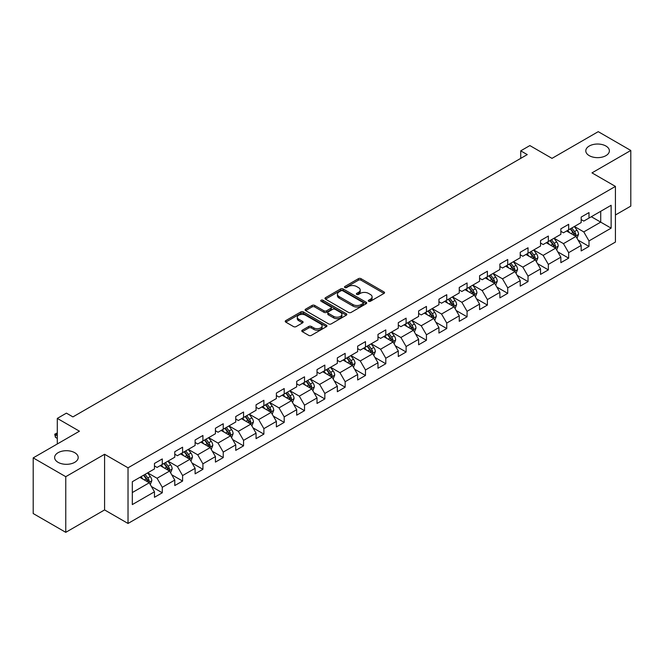 <?xml version="1.0" encoding="UTF-8"?>
<svg xmlns="http://www.w3.org/2000/svg" width="664" height="664" viewBox="0 0 664 664"><rect width="100%" height="100%" fill="white"/><g stroke="black" fill="none" stroke-linecap="round" stroke-linejoin="round"><path stroke-width="1" d="M368.636 301.265A1.262 0.73 0 0 0 370.429 301.265L384.008 293.422A1.809 1.046 0 0 0 384.539 292.683A1.809 1.046 0 0 0 384.008 291.944L361 278.656A1.809 1.046 0 0 0 358.444 278.656L344.857 286.499A1.262 0.73 0 0 0 344.483 287.014A1.262 0.73 0 0 0 344.857 287.537A1.262 0.73 0 0 0 346.649 287.537L348.409 286.516A5.785 3.337 0 0 1 356.585 286.516L358.502 287.628A5.785 3.337 0 0 1 360.203 289.985A5.785 3.337 0 0 1 358.502 292.351L356.751 293.363A1.262 0.73 0 0 0 356.377 293.886A1.262 0.73 0 0 0 356.751 294.401A1.262 0.73 0 0 0 358.535 294.401L360.295 293.388A5.785 3.337 0 0 1 368.478 293.388L370.396 294.492A5.785 3.337 0 0 1 372.089 296.858A5.785 3.337 0 0 1 370.396 299.215L368.636 300.228A1.262 0.73 0 0 0 368.271 300.75A1.262 0.73 0 0 0 368.636 301.265L368.636 300.228M74.75 452.699A11.786 6.806 0 0 0 61.901 451.221A11.786 6.806 0 0 0 54.622 457.513A11.786 6.806 0 0 0 58.075 462.327A11.786 6.806 0 0 0 70.924 463.796A11.786 6.806 0 0 0 78.203 457.513A11.786 6.806 0 0 0 74.75 452.699M605.925 146.03A11.786 6.806 0 0 0 593.076 144.553A11.786 6.806 0 0 0 585.797 150.844A11.786 6.806 0 0 0 589.25 155.65A11.786 6.806 0 0 0 602.099 157.127A11.786 6.806 0 0 0 609.378 150.844A11.786 6.806 0 0 0 605.925 146.03M302.311 330.182A1.809 1.046 0 0 0 301.788 330.921A1.809 1.046 0 0 0 302.311 331.66L308.768 335.386A1.809 1.046 0 0 0 311.325 335.386L326.414 326.671A1.809 1.046 0 0 0 326.945 325.933A1.809 1.046 0 0 0 326.414 325.202L303.398 311.914A1.809 1.046 0 0 0 300.842 311.914L285.761 320.621A1.809 1.046 0 0 0 285.229 321.359A1.809 1.046 0 0 0 285.761 322.098L293.554 326.605A1.809 1.046 0 0 0 296.111 326.605L302.568 322.87A1.809 1.046 0 0 0 303.099 322.131A1.809 1.046 0 0 0 302.568 321.401L298.7 319.168A4.839 2.789 0 0 1 297.289 317.193A4.839 2.789 0 0 1 300.269 314.611A4.839 2.789 0 0 1 305.54 315.217L320.695 323.966A4.839 2.789 0 0 1 322.106 325.933A4.839 2.789 0 0 1 319.127 328.514A4.839 2.789 0 0 1 313.856 327.908L311.325 326.456A1.809 1.046 0 0 0 308.768 326.456L302.311 330.182L302.311 331.66L308.768 327.958L308.768 326.456M615.428 214.987L630.8 206.114L630.8 150.462L598.239 131.663L552 158.364L529.855 145.574L520.734 150.844L527.249 154.604L72.924 416.901L66.417 413.141L57.295 418.403L57.295 443.975M65.761 476.686L65.761 532.337L104.58 509.927L104.58 454.276L65.761 476.686L33.2 457.886L79.439 431.193L57.295 418.403M104.58 454.276L128.028 467.813L615.428 186.41L615.428 242.061L128.028 523.464L128.028 467.813M630.8 150.462L591.981 172.872L615.428 186.41M348.534 312.429A1.809 1.046 0 0 0 351.09 312.429L366.179 303.722A1.809 1.046 0 0 0 366.702 302.983A1.809 1.046 0 0 0 366.179 302.244L343.163 288.956A1.809 1.046 0 0 0 340.607 288.956L325.518 297.663A1.809 1.046 0 0 0 324.986 298.402A1.809 1.046 0 0 0 325.518 299.14L348.534 312.429M321.617 301.539A1.262 0.73 0 0 1 322.895 301.713L346.268 315.209L331.212 323.907A1.809 1.046 0 0 1 328.655 323.907L305.639 310.619L312.097 306.917L312.097 305.415L305.639 309.142A1.809 1.046 0 0 0 305.108 309.88A1.809 1.046 0 0 0 305.639 310.619L305.639 309.142M312.097 306.917A1.809 1.046 0 0 1 314.653 306.917L314.653 305.415A1.809 1.046 0 0 0 312.097 305.415M314.653 305.415L323.982 310.802A1.809 1.046 0 0 0 326.539 310.802L330.821 308.328A1.809 1.046 0 0 0 331.353 307.598A1.809 1.046 0 0 0 330.821 306.859L321.11 301.248A1.262 0.73 0 0 1 320.737 300.726A1.262 0.73 0 0 1 321.517 300.053A1.262 0.73 0 0 1 322.895 300.211L346.293 313.723A1.809 1.046 0 0 1 346.824 314.462A1.809 1.046 0 0 1 346.293 315.201L346.293 313.723M65.761 532.337L33.2 513.538L33.2 457.886M151.409 486.496L162.282 492.779L162.282 487.293L174.781 480.072L174.781 485.558L182.6 481.051L182.6 475.557L195.108 468.336L195.108 473.83L202.918 469.315L202.918 463.829L215.427 456.608L215.427 462.094L223.237 457.587L223.237 452.093L235.745 444.88L235.745 450.366L243.555 445.851L243.555 440.365L256.063 433.144L256.063 438.638L263.882 434.123L263.882 428.637L276.382 421.416L276.382 426.902L284.2 422.395L284.2 416.901L296.7 409.68L296.7 415.174L304.519 410.659L304.519 405.173L317.018 397.952L317.018 403.438L324.837 398.931L324.837 393.437L337.337 386.224L337.337 391.71L345.156 387.195L345.156 381.709L357.664 374.488L357.664 379.982L365.474 375.467L365.474 369.972L377.982 362.76L377.982 368.246L385.792 363.731L385.792 358.245L398.3 351.024L398.3 356.518L406.111 352.003L406.111 346.517L418.619 339.296L418.619 344.782L426.437 340.275L426.437 334.781L438.937 327.559L438.937 333.054L446.756 328.539L446.756 323.053L459.256 315.832L459.256 321.318L467.074 316.811L467.074 311.316L479.574 304.104L479.574 309.59L487.393 305.075L487.393 299.588L499.892 292.368L499.892 297.862L507.711 293.347L507.711 287.861L520.219 280.64L520.219 286.126L528.029 281.619L528.029 276.124L540.538 268.903L540.538 274.398L548.348 269.883L548.348 264.397L560.856 257.175L560.856 262.662L568.666 258.155L568.666 252.66L581.174 245.448L581.174 250.934L588.993 246.419L588.993 240.932L611.129 228.15L611.129 205.284L600.712 211.301L600.712 222.133L611.129 228.15M162.282 492.779L154.463 497.294L154.463 491.8L132.319 504.582L132.319 481.724L154.463 468.942L154.463 463.447L162.282 458.94L162.282 464.426L174.781 457.205L174.781 451.719L182.6 447.204L182.6 452.699L195.108 445.478L195.108 439.991L202.918 435.476L202.918 440.962L215.427 433.75L215.427 428.255L223.237 423.748L223.237 429.234L235.745 422.013L235.745 416.527L243.555 412.012L243.555 417.507L256.063 410.286L256.063 404.791L263.882 400.284L263.882 405.77L276.382 398.549L276.382 393.063L284.2 388.548L284.2 394.042L296.7 386.822L296.7 381.335L304.519 376.82L304.519 382.306L317.018 375.094L317.018 369.599L324.837 365.092L324.837 370.578L337.337 363.357L337.337 357.871L345.156 353.356L345.156 358.851L357.664 351.629L357.664 346.135L365.474 341.628L365.474 347.114L377.982 339.893L377.982 334.407L385.792 329.892L385.792 335.386L398.3 328.165L398.3 322.671L406.111 318.164L406.111 323.65L418.619 316.429L418.619 310.943L426.437 306.428L426.437 311.922L438.937 304.701L438.937 299.215L446.756 294.7L446.756 300.186L459.256 292.973L459.256 287.479L467.074 282.972L467.074 288.458L479.574 281.237L479.574 275.751L487.393 271.236L487.393 276.73L499.892 269.509L499.892 264.015L507.711 259.508L507.711 264.994L520.219 257.773L520.219 252.287L528.029 247.772L528.029 253.266L540.538 246.045L540.538 240.559L548.348 236.044L548.348 241.53L560.856 234.317L560.856 228.823L568.666 224.316L568.666 229.802L581.174 222.581L581.174 217.095L588.993 212.58L588.993 218.074L611.129 205.284M160.198 465.63L169.577 471.05L157.069 478.263L147.69 472.851M154.463 465.929L157.069 467.439L162.282 464.426M157.069 478.263L162.282 487.293M169.577 471.05L174.781 480.072M180.517 453.902L189.896 459.314L177.388 466.535L168.009 461.123M174.781 454.201L177.388 455.703L182.6 452.699M177.388 466.535L182.6 475.557M189.896 459.314L195.108 468.336M200.835 442.166L210.214 447.586L197.706 454.807L188.327 449.387M195.108 442.473L197.706 443.975L202.918 440.962M197.706 454.807L202.918 463.829M210.214 447.586L215.427 456.608M221.153 430.438L230.532 435.85L218.033 443.071L208.654 437.659M215.427 430.737L218.033 432.239L223.237 429.234M218.033 443.071L223.237 452.093M230.532 435.85L235.745 444.88M241.472 418.71L250.851 424.122L238.351 431.343L228.972 425.923M235.745 419.009L238.351 420.511L243.555 417.507M238.351 431.343L243.555 440.365M250.851 424.122L256.063 433.144M261.79 406.974L271.169 412.394L258.669 419.606L249.291 414.195M256.063 407.273L258.669 408.783L263.882 405.77M258.669 419.606L263.882 428.637M271.169 412.394L276.382 421.416M282.117 395.246L291.488 400.658L278.988 407.879L269.609 402.467M276.382 395.545L278.988 397.047L284.2 394.042M278.988 407.879L284.2 416.901M291.488 400.658L296.7 409.68M302.435 383.51L311.814 388.93L299.306 396.142L289.927 390.731M296.7 383.817L299.306 385.319L304.519 382.306M299.306 396.142L304.519 405.173M311.814 388.93L317.018 397.952M322.754 371.782L332.133 377.193L319.625 384.414L310.246 379.003M317.018 372.081L319.625 373.583L324.837 370.578M319.625 384.414L324.837 393.437M332.133 377.193L337.337 386.224M343.072 360.054L352.451 365.466L339.943 372.687L330.564 367.267M337.337 360.353L339.943 361.855L345.156 358.851M339.943 372.687L345.156 381.709M352.451 365.466L357.664 374.488M363.391 348.318L372.77 353.729L360.262 360.95L350.882 355.539M357.664 348.617L360.262 350.127L365.474 347.114M360.262 360.95L365.474 369.972M372.77 353.729L377.982 362.76M383.709 336.59L393.088 342.002L380.588 349.222L371.209 343.803M377.982 336.889L380.588 338.391L385.792 335.386M380.588 349.222L385.792 358.245M393.088 342.002L398.3 351.024M404.027 324.854L413.406 330.274L400.907 337.486L391.528 332.075M398.3 325.161L400.907 326.663L406.111 323.65M400.907 337.486L406.111 346.517M413.406 330.274L418.619 339.296M424.346 313.126L433.725 318.537L421.225 325.758L411.846 320.347M418.619 313.425L421.225 314.927L426.437 311.922M421.225 325.758L426.437 334.781M433.725 318.537L438.937 327.559M444.672 301.39L454.043 306.809L441.543 314.031L432.164 308.611M438.937 301.697L441.543 303.199L446.756 300.186M441.543 314.031L446.756 323.053M454.043 306.809L459.256 315.832M464.991 289.662L474.37 295.073L461.862 302.294L452.483 296.883M459.256 289.961L461.862 291.463L467.074 288.458M461.862 302.294L467.074 311.316M474.37 295.073L479.574 304.104M485.309 277.934L494.688 283.345L482.18 290.566L472.801 285.147M479.574 278.233L482.18 279.735L487.393 276.73M482.18 290.566L487.393 299.588M494.688 283.345L499.892 292.368M505.628 266.198L515.007 271.618L502.499 278.83L493.12 273.419M499.892 266.496L502.499 268.007L507.711 264.994M502.499 278.83L507.711 287.861M515.007 271.618L520.219 280.64M525.946 254.47L535.325 259.881L522.817 267.102L513.438 261.691M520.219 254.768L522.817 256.271L528.029 253.266M522.817 267.102L528.029 276.124M535.325 259.881L540.538 268.903M546.264 242.733L555.644 248.153L543.144 255.374L533.765 249.954M540.538 243.041L543.144 244.543L548.348 241.53M543.144 255.374L548.348 264.397M555.644 248.153L560.856 257.175M566.583 231.006L575.962 236.417L563.462 243.638L554.083 238.227M560.856 231.304L563.462 232.807L568.666 229.802M563.462 243.638L568.666 252.66M575.962 236.417L581.174 245.448M591.333 216.721L600.712 222.133L583.78 231.91L574.401 226.49M581.174 219.577L583.78 221.079L588.993 218.074M583.78 231.91L588.993 240.932M104.58 509.927L128.028 523.464M520.734 150.844L520.734 158.364M132.319 492.555L149.259 482.778L139.88 477.366M149.259 482.778L154.463 491.8M578.112 240.144L588.993 246.419M557.793 251.872L568.666 258.155M537.475 263.608L548.348 269.883M517.156 275.336L528.029 281.619M496.838 287.064L507.711 293.347M476.52 298.8L487.393 305.075M456.193 310.528L467.074 316.811M435.874 322.264L446.756 328.539M415.556 333.992L426.437 340.275M395.238 345.728L406.111 352.003M374.919 357.456L385.792 363.731M354.601 369.184L365.474 375.467M334.282 380.92L345.156 387.195M313.964 392.648L324.837 398.931M293.637 404.384L304.519 410.659M273.319 416.112L284.2 422.395M253.001 427.84L263.882 434.123M232.682 439.576L243.555 445.851M212.364 451.304L223.237 457.587M192.045 463.04L202.918 469.315M171.727 474.768L182.6 481.051M369.142 301.439L370.396 300.717A5.785 3.337 0 0 0 372.089 298.36L372.089 296.858M360.203 289.985L360.203 291.496A5.785 3.337 0 0 1 358.502 293.853L357.257 294.575M383.991 293.438L361 280.166A1.809 1.046 0 0 0 358.444 280.166L345.363 287.711M366.154 303.73L343.163 290.458A1.809 1.046 0 0 0 340.607 290.458L325.543 299.157M362.984 303.498A1.262 0.73 0 0 0 363.349 302.983A1.262 0.73 0 0 0 362.984 302.46L342.782 290.799A1.262 0.73 0 0 0 340.989 290.799L339.138 291.869A5.785 3.337 0 0 0 337.445 294.235A5.785 3.337 0 0 0 339.138 296.592L352.941 304.568A5.785 3.337 0 0 0 361.125 304.568L362.984 303.498L362.984 305A1.262 0.73 0 0 0 363.349 304.486L363.349 302.983M337.445 294.235L337.445 295.737A5.785 3.337 0 0 0 339.138 298.103L339.138 296.592M362.984 305L361.125 306.071A5.785 3.337 0 0 1 352.941 306.071L339.138 298.103M314.653 306.917L323.982 312.312A1.809 1.046 0 0 0 326.539 312.312L330.821 309.839A1.809 1.046 0 0 0 331.353 309.1L331.353 307.598M333.668 316.396A4.839 2.789 0 0 0 338.939 317.002A4.839 2.789 0 0 0 341.927 314.421A4.839 2.789 0 0 0 340.507 312.445L335.171 309.366A1.809 1.046 0 0 0 332.614 309.366L328.331 311.839A1.809 1.046 0 0 0 327.8 312.578A1.809 1.046 0 0 0 328.331 313.317L333.668 316.396L333.668 317.898A4.839 2.789 0 0 0 338.939 318.504A4.839 2.789 0 0 0 341.927 315.923L341.927 314.421M327.8 312.578L327.8 314.08A1.809 1.046 0 0 0 328.331 314.819L328.331 313.317M333.668 317.898L328.331 314.819M322.106 325.933L322.106 327.443A4.839 2.789 0 0 1 319.127 330.025A4.839 2.789 0 0 1 313.856 329.419L311.325 327.958A1.809 1.046 0 0 0 308.768 327.958M297.289 317.193L297.289 318.695A4.839 2.789 0 0 0 298.7 320.671L298.7 319.168M302.543 322.887L298.7 320.671M326.414 325.202L326.414 326.671L303.398 313.416A1.809 1.046 0 0 0 300.842 313.416L285.786 322.115M576.991 238.202L578.543 234.301A4.88 2.822 -120 0 0 576.983 230.142L574.294 226.557M569.612 232.749L567.786 230.317M575.207 235.986L575.904 234.508A4.88 2.822 -120 0 0 574.509 231.57L571.82 227.984M570.6 228.69L573.58 232.666A2.49 1.436 60 0 1 574.036 233.421L575.904 234.508M570.26 228.881L572.949 232.475A4.88 2.822 60 0 1 574.343 235.413M556.673 249.93L558.225 246.029A4.88 2.822 -120 0 0 556.664 241.87L553.975 238.285M549.294 244.485L547.46 242.045M554.888 247.713L555.585 246.236A4.88 2.822 -120 0 0 554.191 243.306L551.502 239.712M550.282 240.418L553.261 244.402A2.49 1.436 60 0 1 553.71 245.157L555.585 246.236M549.941 240.617L552.631 244.203A4.88 2.822 60 0 1 554.025 247.141M536.354 261.666L537.906 257.765A4.88 2.822 -120 0 0 536.346 253.607L533.657 250.013M528.967 256.213L527.141 253.772M534.57 259.45L535.267 257.972A4.88 2.822 -120 0 0 533.873 255.034L531.183 251.448M529.963 252.154L532.943 256.13A2.49 1.436 60 0 1 533.391 256.885L535.267 257.972M529.623 252.345L532.304 255.939A4.88 2.822 60 0 1 533.707 258.869M516.036 273.394L517.58 269.493A4.88 2.822 -120 0 0 516.028 265.334L513.338 261.749M508.649 267.949L506.823 265.509M514.251 271.178L514.949 269.7A4.88 2.822 -120 0 0 513.554 266.762L510.865 263.176M509.637 263.882L512.625 267.866A2.49 1.436 60 0 1 513.073 268.621L514.949 269.7M509.296 264.081L511.986 267.667A4.88 2.822 60 0 1 513.388 270.605M495.717 285.13L497.261 281.221A4.88 2.822 -120 0 0 495.709 277.071L493.02 273.477M488.33 279.677L486.504 277.237M493.933 282.906L494.63 281.436A4.88 2.822 -120 0 0 493.236 278.498L490.547 274.904M489.318 275.61L492.306 279.594A2.49 1.436 60 0 1 492.754 280.349L494.63 281.436M488.978 275.809L491.667 279.403A4.88 2.822 60 0 1 493.07 282.333M475.399 296.858L476.943 292.957A4.88 2.822 -120 0 0 475.391 288.798L472.702 285.213M468.012 291.405L466.186 288.973M473.615 294.642L474.312 293.164A4.88 2.822 -120 0 0 472.909 290.226L470.22 286.641M469 287.346L471.979 291.33A2.49 1.436 60 0 1 472.436 292.085L474.312 293.164M468.659 287.545L471.349 291.131A4.88 2.822 60 0 1 472.743 294.069M455.072 308.594L456.624 304.685A4.88 2.822 -120 0 0 455.064 300.526L452.383 296.941M447.694 303.141L445.868 300.701M453.288 306.37L453.993 304.892A4.88 2.822 -120 0 0 452.591 301.962L449.901 298.368M448.681 299.074L451.661 303.058A2.49 1.436 60 0 1 452.118 303.813L453.993 304.892M448.341 299.273L451.03 302.859A4.88 2.822 60 0 1 452.425 305.797M434.754 320.322L436.306 316.421A4.88 2.822 -120 0 0 434.746 312.263L432.056 308.669M427.375 314.869L425.549 312.437M432.969 318.106L433.667 316.628A4.88 2.822 -120 0 0 432.272 313.69L429.583 310.105M428.363 310.81L431.343 314.786A2.49 1.436 60 0 1 431.799 315.541L433.667 316.628M428.023 311.001L430.712 314.595A4.88 2.822 60 0 1 432.106 317.525M414.436 332.05L415.988 328.149A4.88 2.822 -120 0 0 414.427 323.99L411.738 320.405M407.057 326.605L405.231 324.165M412.651 329.834L413.348 328.356A4.88 2.822 -120 0 0 411.954 325.418L409.265 321.832M408.045 322.538L411.024 326.522A2.49 1.436 60 0 1 411.481 327.277L413.348 328.356M407.704 322.737L410.393 326.323A4.88 2.822 60 0 1 411.788 329.261M394.117 343.786L395.669 339.877A4.88 2.822 -120 0 0 394.109 335.727L391.42 332.133M386.738 338.333L384.904 335.893M392.333 341.562L393.03 340.092A4.88 2.822 -120 0 0 391.635 337.154L388.946 333.56M387.726 334.274L390.706 338.25A2.49 1.436 60 0 1 391.154 339.005L393.03 340.092M387.386 334.465L390.075 338.059A4.88 2.822 60 0 1 391.469 340.989M373.799 355.514L375.351 351.613A4.88 2.822 -120 0 0 373.791 347.455L371.101 343.869M366.412 350.061L364.586 347.629M372.014 353.298L372.712 351.82A4.88 2.822 -120 0 0 371.317 348.882L368.628 345.297M367.408 346.002L370.387 349.986A2.49 1.436 60 0 1 370.836 350.741L372.712 351.82M367.067 346.201L369.748 349.787A4.88 2.822 60 0 1 371.151 352.725M353.48 367.25L355.024 363.341A4.88 2.822 -120 0 0 353.472 359.191L350.783 355.597M346.093 361.797L344.267 359.357M351.696 365.026L352.393 363.548A4.88 2.822 -120 0 0 350.999 360.618L348.309 357.024M347.081 357.73L350.069 361.714A2.49 1.436 60 0 1 350.517 362.469L352.393 363.548M346.741 357.929L349.43 361.515A4.88 2.822 60 0 1 350.833 364.453M333.162 378.978L334.706 375.077A4.88 2.822 -120 0 0 333.154 370.919L330.464 367.333M325.775 373.525L323.949 371.093M331.377 376.762L332.075 375.284A4.88 2.822 -120 0 0 330.68 372.346L327.991 368.761M326.763 369.466L329.751 373.442A2.49 1.436 60 0 1 330.199 374.197L332.075 375.284M326.422 369.657L329.112 373.251A4.88 2.822 60 0 1 330.514 376.189M312.844 390.706L314.387 386.805A4.88 2.822 -120 0 0 312.835 382.647L310.146 379.061M305.457 385.261L303.631 382.821M311.059 388.49L311.756 387.012A4.88 2.822 -120 0 0 310.354 384.074L307.664 380.489M306.444 381.194L309.424 385.178A2.49 1.436 60 0 1 309.88 385.933L311.756 387.012M306.104 381.393L308.793 384.979A4.88 2.822 60 0 1 310.188 387.917M292.517 402.442L294.069 398.541A4.88 2.822 -120 0 0 292.509 394.383L289.828 390.789M285.138 396.989L283.312 394.549M290.732 400.226L291.438 398.749A4.88 2.822 -120 0 0 290.035 395.81L287.346 392.225M286.126 392.93L289.106 396.906A2.49 1.436 60 0 1 289.562 397.661L291.438 398.749M285.786 393.121L288.475 396.715A4.88 2.822 60 0 1 289.869 399.645M272.198 414.17L273.751 410.269A4.88 2.822 -120 0 0 272.19 406.111L269.501 402.525M264.82 408.725L262.994 406.285M270.414 411.954L271.111 410.476A4.88 2.822 -120 0 0 269.717 407.538L267.028 403.953M265.808 404.658L268.787 408.642A2.49 1.436 60 0 1 269.244 409.397L271.111 410.476M265.467 404.857L268.156 408.443A4.88 2.822 60 0 1 269.551 411.381M251.88 425.906L253.432 421.997A4.88 2.822 -120 0 0 251.872 417.847L249.183 414.253M244.501 420.453L242.675 418.013M250.096 423.682L250.793 422.204A4.88 2.822 -120 0 0 249.398 419.274L246.709 415.681M245.489 416.386L248.469 420.37A2.49 1.436 60 0 1 248.925 421.125L250.793 422.204M245.149 416.585L247.838 420.171A4.88 2.822 60 0 1 249.232 423.109M231.562 437.634L233.114 433.733A4.88 2.822 -120 0 0 231.553 429.575L228.864 425.989M224.183 432.181L222.349 429.749M229.777 435.418L230.474 433.941A4.88 2.822 -120 0 0 229.08 431.002L226.391 427.417M225.171 428.122L228.15 432.098A2.49 1.436 60 0 1 228.599 432.862L230.474 433.941M224.83 428.313L227.52 431.907A4.88 2.822 60 0 1 228.914 434.845M211.243 449.362L212.795 445.461A4.88 2.822 -120 0 0 211.235 441.303L208.546 437.717M203.856 443.917L202.03 441.477M209.459 447.146L210.156 445.668A4.88 2.822 -120 0 0 208.762 442.739L206.072 439.145M204.852 439.85L207.832 443.834A2.49 1.436 60 0 1 208.28 444.589L210.156 445.668M204.512 440.049L207.193 443.635A4.88 2.822 60 0 1 208.596 446.573M190.925 461.098L192.469 457.197A4.88 2.822 -120 0 0 190.917 453.039L188.227 449.445M183.538 455.645L181.712 453.205M189.14 458.882L189.838 457.405A4.88 2.822 -120 0 0 188.443 454.466L185.754 450.881M184.526 451.586L187.514 455.562A2.49 1.436 60 0 1 187.962 456.317L189.838 457.405M184.185 451.777L186.874 455.371A4.88 2.822 60 0 1 188.277 458.301M170.607 472.826L172.15 468.925A4.88 2.822 -120 0 0 170.598 464.767L167.909 461.181M163.22 467.381L161.393 464.941M168.822 470.61L169.519 469.133A4.88 2.822 -120 0 0 168.117 466.194L165.436 462.609M164.207 463.314L167.195 467.298A2.49 1.436 60 0 1 167.643 468.054L169.519 469.133M163.867 463.514L166.556 467.099A4.88 2.822 60 0 1 167.959 470.037M150.288 484.562L151.832 480.653A4.88 2.822 -120 0 0 150.28 476.503L147.591 472.909M142.901 479.109L141.075 476.669M148.504 482.338L149.201 480.869A4.88 2.822 -120 0 0 147.798 477.931L145.109 474.337M143.889 475.042L146.868 479.026A2.49 1.436 60 0 1 147.325 479.781L149.201 480.869M143.548 475.241L146.238 478.835A4.88 2.822 60 0 1 147.632 481.765M57.295 433.567L55.444 434.638L57.295 435.7M55.444 437.344L54.73 434.223L55.444 434.638L55.444 437.344L57.295 438.406M54.73 434.223L57.295 432.928M370.396 300.717L370.396 299.215M356.751 294.401L356.751 293.363M358.502 293.853L358.502 292.351M344.857 287.537L344.857 286.499M358.444 280.166L358.444 278.656M361 280.166L361 278.656M384.008 293.422L384.008 291.944M325.518 299.14L325.518 297.663M340.607 290.458L340.607 288.956M343.163 290.458L343.163 288.956M366.179 303.722L366.179 302.244M352.941 306.071L352.941 304.568M361.125 306.071L361.125 304.568M323.982 312.312L323.982 310.802M326.539 312.312L326.539 310.802M330.821 309.839L330.821 308.328M322.895 301.713L322.895 300.211M311.325 327.958L311.325 326.456M313.856 329.419L313.856 327.908M302.568 322.87L302.568 321.401M285.761 322.098L285.761 320.621M300.842 313.416L300.842 311.914M303.398 313.416L303.398 311.914M575.481 236.143L578.51 234.392M574.509 231.57L576.983 230.142M571.04 233.579L572.949 232.475M555.162 247.871L558.192 246.128M554.191 243.306L556.664 241.87M550.722 245.306L552.631 244.203M534.844 259.607L537.873 257.856M533.873 255.034L536.346 253.607M530.395 257.034L532.304 255.939M514.525 271.335L517.555 269.584M513.554 266.762L516.028 265.334M510.076 268.771L511.986 267.667M494.207 283.063L497.228 281.32M493.236 278.498L495.709 277.071M489.758 280.498L491.667 279.403M473.889 294.799L476.91 293.048M472.909 290.226L475.391 288.798M469.44 292.235L471.349 291.131M453.562 306.527L456.591 304.784M452.591 301.962L455.064 300.526M449.121 303.963L451.03 302.859M433.243 318.263L436.273 316.512M432.272 313.69L434.746 312.263M428.803 315.699L430.712 314.595M412.925 329.991L415.954 328.24M411.954 325.418L414.427 323.99M408.484 327.427L410.393 326.323M392.607 341.728L395.636 339.976M391.635 337.154L394.109 335.727M388.166 339.155L390.075 338.059M372.288 353.456L375.318 351.704M371.317 348.882L373.791 347.455M367.839 350.891L369.748 349.787M351.97 365.183L354.999 363.44M350.999 360.618L353.472 359.191M347.521 362.619L349.43 361.515M331.651 376.92L334.673 375.168M330.68 372.346L333.154 370.919M327.203 374.355L329.112 373.251M311.333 388.647L314.354 386.904M310.354 384.074L312.835 382.647M306.884 386.083L308.793 384.979M291.006 400.384L294.036 398.632M290.035 395.81L292.509 394.383M286.566 397.811L288.475 396.715M270.688 412.112L273.717 410.36M269.717 407.538L272.19 406.111M266.247 409.547L268.156 408.443M250.369 423.839L253.399 422.096M249.398 419.274L251.872 417.847M245.929 421.275L247.838 420.171M230.051 435.576L233.081 433.824M229.08 431.002L231.553 429.575M225.611 433.011L227.52 431.907M209.733 447.304L212.762 445.561M208.762 442.739L211.235 441.303M205.284 444.739L207.193 443.635M189.414 459.04L192.444 457.288M188.443 454.466L190.917 453.039M184.965 456.467L186.874 455.371M169.096 470.768L172.117 469.016M168.117 466.194L170.598 464.767M164.647 468.203L166.556 467.099M148.778 482.496L151.799 480.753M147.798 477.931L150.28 476.503M144.329 479.931L146.238 478.835"/></g></svg>
